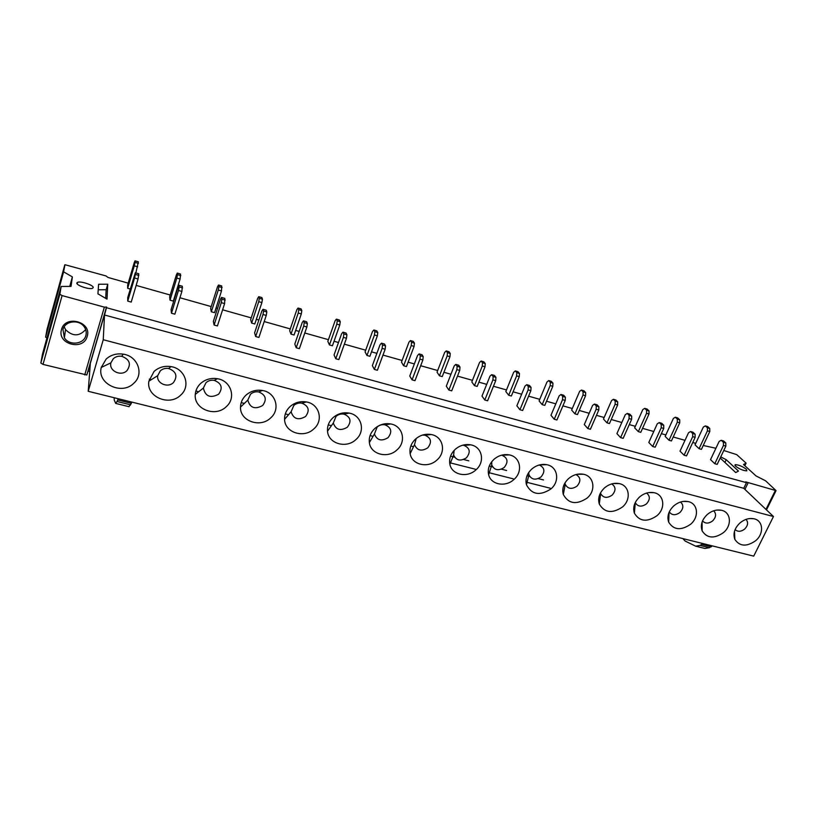 <?xml version="1.0" encoding="UTF-8"?>
<svg xmlns="http://www.w3.org/2000/svg" width="817" height="817" viewBox="0 0 817 817"><rect width="100%" height="100%" fill="white"/><g stroke="black" fill="none" stroke-linecap="round" stroke-linejoin="round"><path stroke-width="1.23" d="M46.937 337.972L45.609 337.155L63.614 271.836L64.962 264.718L105.985 275.932L108.048 277.463L128.198 283.152M136.153 285.399L170.212 295.019M179.934 297.756L211.215 306.589M216.066 307.958L217.536 308.377M222.612 309.806L251.227 317.884M256.334 319.324L258.856 320.039M264.208 321.551L290.28 328.904M295.642 330.425L299.155 331.416M304.782 332.999L328.434 339.678M334.03 341.261L338.493 342.517M344.355 344.171L365.689 350.197M371.51 351.841L376.872 353.353M382.979 355.078L402.097 360.471M408.132 362.176L414.352 363.933M420.684 365.72L437.677 370.52M443.917 372.276L450.953 374.268M457.5 376.106L472.471 380.334M478.895 382.152L486.718 384.358M493.458 386.257L506.479 389.934M513.086 391.803L521.654 394.223M528.579 396.174L539.751 399.329M546.522 401.239L555.795 403.853M562.913 405.865L572.298 408.51M579.233 410.471L589.19 413.279M596.461 415.332L604.151 417.507M611.239 419.509L621.829 422.501M629.274 424.595L635.33 426.311M642.56 428.353L653.763 431.509M661.361 433.653L665.845 434.92M673.218 437.003L685.014 440.332M692.745 442.518L695.737 443.355M703.233 445.479L715.906 448.267M753.713 556.142L773.464 516.528L103.248 339.729L88.216 391.292L753.713 556.142M106.159 359.051C110.928 354.844 116.627 353.22 123.255 354.159C137.94 356.13 144.313 374.278 133.774 383.265C121.815 395.622 96.774 383.704 101.267 367.466L106.159 359.051M180.649 395.142C169.303 406.733 145.947 396.694 148.878 381.182L154.066 371.429C158.835 367.252 164.472 365.648 170.978 366.608C185.204 368.61 191.035 386.329 180.649 395.142M226.248 406.692C215.433 417.63 193.598 409.133 195.283 394.386C195.62 390.179 197.408 386.533 200.645 383.459C205.414 379.323 210.98 377.74 217.373 378.71C231.16 380.722 236.491 398.042 226.248 406.692M270.631 417.947C260.286 428.282 239.82 421.082 240.504 407.101C240.606 402.515 242.424 398.543 245.968 395.173C250.717 391.067 256.221 389.505 262.482 390.485C275.87 392.487 280.731 409.44 270.631 417.947M313.84 428.894C303.914 438.709 284.684 432.591 284.571 419.356C284.428 414.464 286.267 410.195 290.076 406.57C294.814 402.505 300.248 400.963 306.375 401.944C319.376 403.935 323.818 420.53 313.84 428.894M355.926 439.556C346.377 448.901 328.25 443.692 327.515 431.192C327.127 426.035 328.965 421.531 333.03 417.671C337.738 413.637 343.099 412.115 349.094 413.096C361.727 415.067 365.781 431.325 355.926 439.556M396.929 449.942C387.718 458.868 370.591 454.426 369.366 442.61C368.743 437.269 370.581 432.55 374.85 428.476C379.537 424.493 384.827 422.981 390.7 423.952C402.985 425.912 406.662 441.844 396.929 449.942M436.881 460.063C427.985 468.611 411.768 464.832 410.144 453.66C409.317 448.155 411.135 443.274 415.598 439.005C420.265 435.063 425.473 433.572 431.223 434.532C443.182 436.462 446.511 452.097 436.881 460.063M475.841 469.938C467.222 478.139 451.832 474.912 449.891 464.352C448.87 458.735 450.678 453.701 455.314 449.268C459.951 445.367 465.087 443.886 470.715 444.836C482.357 446.746 485.359 462.085 475.841 469.938M513.832 479.569C505.478 487.453 490.843 484.716 488.648 474.718C487.443 469.009 489.24 463.862 494.04 459.266C498.646 455.406 503.701 453.946 509.205 454.885C520.552 456.764 523.248 471.828 513.832 479.569M550.893 488.954C539.874 496.093 531.724 494.693 526.454 484.767C525.076 478.997 526.863 473.748 531.796 469.029C536.381 465.21 541.365 463.76 546.747 464.689C557.797 466.538 560.207 481.325 550.893 488.954M587.066 498.115C576.465 505.069 568.55 503.875 563.322 494.52C561.8 488.719 563.577 483.388 568.632 478.548C573.187 474.769 578.099 473.339 583.369 474.248C594.143 476.066 596.277 490.598 587.066 498.115M622.37 507.061C612.147 513.842 604.457 512.821 599.29 503.997C597.646 498.176 599.402 492.784 604.58 487.831C609.094 484.103 613.935 482.684 619.102 483.582C629.611 485.359 631.48 499.647 622.37 507.061M656.837 515.803C646.972 522.41 639.486 521.542 634.401 513.209C632.644 507.388 634.39 501.944 639.67 496.899C644.153 493.202 648.923 491.803 653.978 492.682C664.231 494.438 665.865 508.48 656.837 515.803M690.508 524.33C680.959 530.774 673.678 530.049 668.684 522.165C666.815 516.354 668.561 510.891 673.923 505.754C678.386 502.098 683.083 500.709 688.037 501.577C698.045 503.292 699.434 517.11 690.508 524.33M723.392 532.664C714.14 538.954 707.062 538.362 702.15 530.887C700.2 525.106 701.946 519.602 707.389 514.404C711.811 510.788 716.448 509.399 721.288 510.257C731.062 511.942 732.236 525.545 723.392 532.664M755.531 540.803C746.564 546.951 739.671 546.481 734.851 539.383C732.818 533.634 734.565 528.119 740.079 522.849C744.471 519.275 749.036 517.907 753.785 518.744C763.333 520.398 764.293 533.777 755.531 540.803M107.732 284.204L107.027 299.114L97.928 293.844L98.612 284.245L107.732 284.204L106.139 289.708L105.71 298.348M40.85 363.044L59.855 294.263L61.163 286.461L42.504 354.037L40.85 363.044L43.015 364.402L86.806 374.983L90.299 364.035L88.216 391.292M84.733 374.921L104.341 307.131L106.659 307.069L104.515 315.015L103.248 339.729M88.328 370.295L106.629 307.151M88.267 371.071L89.737 371.449M409.991 452.659L410.563 452.802M449.636 462.708L475.28 469.213M488.28 472.512L513.26 478.844M525.974 482.071L550.311 488.239M562.75 491.395L563.853 491.671M598.647 500.494L599.719 500.77M633.675 509.379L634.697 509.634M667.887 518.049L668.817 518.284M701.303 526.526L702.13 526.73M106.619 307.754L746.493 482.663L743.756 488.29L773.464 516.528M104.515 315.015L743.756 488.29M101.41 366.874L102.115 367.058M149.307 379.129L151.339 379.65M195.876 391.037L198.664 391.752M241.199 402.628L244.334 403.435M285.296 413.902L288.544 414.74M328.24 424.891L331.416 425.698M370.07 435.584L373.052 436.349M410.818 446.011L413.525 446.705M450.535 456.162L454.579 457.203M463.617 459.511L468.815 460.839M489.26 466.068L492.59 466.926M501.403 469.172L506.632 470.51M527.026 475.729L529.682 476.413M538.28 478.609L543.53 479.947M563.863 485.155L565.027 485.451M599.821 494.346L600.556 494.54M744.849 465.731L746.105 463.137L743.521 464.516L756.031 475.933L765.611 480.815L776.048 490.619L745.635 481.867L746.493 482.663M720.206 458.031L735.719 472.563L738.456 471.072L726.211 459.685L724.904 462.432M131.813 402.087L130.546 404.823L117.035 401.484L115.687 403.404L114.206 399.983L114.227 397.736M118.261 398.737L117.035 401.484M128.698 406.611L130.546 404.823M712.322 545.889L709.391 547.696L700.077 545.399L695.696 546.185L685.116 541.038L682.849 538.587M702.998 543.581L700.077 545.399M703.08 548.003L704.969 548.473L709.391 547.696M126.931 370.673C131.404 364.127 129.668 359.327 121.713 356.283C118.455 355.824 115.657 356.62 113.308 358.694L110.898 362.83C108.651 370.816 120.998 376.8 126.931 370.673M173.408 382.601C177.881 376.188 176.278 371.49 168.608 368.487C165.412 368.018 162.634 368.804 160.295 370.857L157.732 375.657C156.251 383.306 167.781 388.351 173.408 382.601M218.639 394.202C223.102 387.932 221.632 383.316 214.228 380.365C211.092 379.885 208.345 380.661 206.007 382.703L203.362 388.075C205.343 396.47 210.439 398.512 218.639 394.202M262.676 405.498C267.128 399.35 265.77 394.825 258.621 391.915C255.547 391.435 252.841 392.211 250.502 394.223L247.806 400.105C250.012 407.918 254.975 409.715 262.676 405.498M305.568 416.507C310 410.471 308.755 406.018 301.841 403.169C298.828 402.689 296.152 403.445 293.824 405.446L291.107 411.748C293.477 419.039 298.297 420.622 305.568 416.507M347.348 427.22C351.759 421.296 350.626 416.925 343.937 414.127C340.975 413.647 338.34 414.403 336.022 416.384L333.305 423.043C335.787 429.844 340.464 431.243 347.348 427.22M388.055 437.667C392.456 431.846 391.425 427.557 384.94 424.799C382.05 424.329 379.445 425.065 377.148 427.025L374.431 434.001C376.984 440.363 381.529 441.588 388.055 437.667M416.2 438.494L414.525 444.642C417.119 450.596 421.531 451.668 427.751 447.849C432.132 442.13 431.192 437.912 424.911 435.206L422.389 435.093M454.16 450.392L453.619 454.977C456.233 460.563 460.512 461.503 466.456 457.786C470.827 452.148 469.969 448.012 463.872 445.347L462.688 445.204M491.752 461.707L491.742 465.026C494.356 470.275 498.513 471.092 504.212 467.467C508.562 461.932 507.786 457.857 501.873 455.243L501.556 455.192M528.711 472.532L528.946 474.81C531.55 479.742 535.584 480.447 541.048 476.914C545.307 471.654 544.725 467.671 539.291 464.975M564.976 482.929L565.241 484.328C567.825 488.975 571.747 489.587 577.006 486.146C581.122 481.264 580.785 477.394 575.985 474.554M600.495 492.937L600.679 493.591C603.232 497.982 607.041 498.503 612.107 495.153C616.089 490.598 615.957 486.85 611.719 483.919M635.258 502.578L635.279 502.629C637.791 506.775 641.498 507.214 646.39 503.946C650.23 499.687 650.281 496.062 646.553 493.08M669.276 511.881C671.901 515.394 675.434 515.619 679.887 512.535C683.584 508.542 683.798 505.049 680.52 502.036M702.549 520.878C705.224 523.789 708.584 523.809 712.608 520.929C716.172 517.181 716.519 513.811 713.67 510.799M735.096 529.59C737.771 531.969 740.937 531.816 744.593 529.14C748.015 525.617 748.495 522.359 746.033 519.377M76.839 283.019C76.093 285.327 89.216 289.769 92.444 288.319L93.209 287.574C93.822 285.256 80.863 280.874 77.595 282.304L76.839 283.019M59.855 294.263L62.082 295.58L104.341 307.131M85.673 329.588C79.269 336.563 72.56 336.573 65.534 329.598L64.206 326.769M45.609 337.155L47.08 329.118L64.778 264.892M69.731 286.41L72.376 276.912L63.614 271.836M61.163 286.461L71.028 286.399L72.376 276.912M98.214 289.79L106.139 289.708M87.194 336.349C83.63 351.218 56.802 344.294 61.51 329.578C65.094 314.484 92.117 321.755 87.194 336.349M62.96 329.506C64.941 320.775 79.28 319.079 84.294 326.943C86.142 329.66 86.663 332.529 85.867 335.552C83.814 344.335 69.302 345.918 64.38 337.829L62.96 329.506M746.391 469.244L746.82 470.837C743.47 470.766 739.742 469.234 735.637 466.252L735.229 464.689C738.548 464.75 742.265 466.272 746.391 469.244M723.78 450.494L736.73 454.64L746.105 463.137M726.211 459.685L720.737 456.897M170.028 300.176L169.66 296.847L176.37 274.91L177.279 273.092L180.557 274.042L180.097 279.026L173.316 301.105L170.028 300.176L176.799 278.076L180.097 279.026M137.665 266.812L134.274 265.831L127.666 288.289L127.656 285.021L134.202 262.737L134.999 260.858L138.369 261.828L135.857 272.929M127.666 288.289L130.25 289.014M211.348 311.777L210.633 308.397L217.506 286.787L218.517 285.021L221.724 285.95L221.499 290.944L214.554 312.676L211.348 311.777L218.272 290.015L221.499 290.944M251.656 323.093L250.635 319.661L257.661 298.389L258.764 296.673L261.889 297.572L262.451 299.206L261.889 302.566L254.792 323.971L251.656 323.093L258.744 301.667L261.889 302.566M291.015 334.143L289.688 330.66L296.847 309.704L298.042 308.04L301.095 308.918L301.81 310.583L301.31 313.922L294.079 335.001L291.015 334.143L298.236 313.034L301.31 313.922M329.445 344.927L327.821 341.404L335.113 320.754L336.4 319.141L339.382 319.998L340.24 321.684L339.79 324.992L332.427 345.765L329.445 344.927L336.798 324.135L339.79 324.992M366.966 355.466L365.076 351.892L372.481 331.539L373.849 329.976L376.77 330.824L377.76 332.529L377.372 335.818L369.887 356.283L366.966 355.466L374.452 334.97L377.372 335.818M403.629 365.761L401.474 362.145L409 342.088L410.451 340.566L413.29 341.394L414.423 343.12L414.086 346.377L406.478 366.557L403.629 365.761L411.227 345.56L414.086 346.377M439.454 375.81L437.044 372.164L444.683 352.393L446.205 350.912L448.982 351.718L450.238 353.465L449.953 356.702L442.242 376.596L439.454 375.81L447.165 355.906L449.953 356.702M474.473 385.644L471.817 381.968L479.559 362.462L481.152 361.032L483.868 361.819L485.247 363.585L485.012 366.802L477.189 386.41L474.473 385.644L482.275 366.016L485.012 366.802M508.705 395.254L505.825 391.547L513.658 372.307L515.323 370.918L517.978 371.684L519.469 373.471L519.275 376.668L511.371 396L508.705 395.254L516.61 375.891L519.275 376.668M542.182 404.65L539.087 400.912L547.012 381.937L548.738 380.589L551.342 381.335L552.935 383.142L552.792 386.308L544.786 405.385L542.182 404.65L550.178 385.553L552.792 386.308M574.933 413.851L571.634 410.083L579.631 391.363L581.428 390.046L583.971 390.781L585.666 392.599L585.564 395.745L577.476 414.566L574.933 413.851L583.011 395.009L585.564 395.745M606.97 422.838L603.477 419.05L611.555 400.575L613.404 399.299L615.895 400.024L617.693 401.852L617.632 404.977L609.462 423.543L606.97 422.838L615.13 404.252L617.632 404.977M638.332 431.642L634.646 427.832L642.795 409.603L644.705 408.357L647.135 409.062L649.035 410.91L649.004 414.005L640.773 432.336L638.332 431.642L646.564 413.3L649.004 414.005M669.021 440.261L665.161 436.431L673.382 418.437L675.342 417.221L677.722 417.916L679.703 419.764L679.724 422.849L671.411 440.935L669.021 440.261L677.324 422.154L679.724 422.849M699.076 448.696L695.042 444.846L703.325 427.077L705.337 425.902L707.665 426.576L709.738 428.445L709.789 431.499L701.415 449.36L699.076 448.696L707.44 430.825L709.789 431.499M127.738 301.105L127.718 297.623L135.305 272.776L138.778 273.766L138.053 278.985L131.22 302.076L127.738 301.105L134.56 277.984L138.053 278.985M171.468 313.228L171.08 309.674L178.024 287.104L178.964 285.256L182.354 286.226L181.885 291.444L174.869 314.167L171.468 313.228L178.474 290.474L181.885 291.444M214.105 325.033L213.349 321.428L220.467 299.206L221.509 297.419L224.818 298.368L224.604 303.587L217.414 325.952L214.105 325.033L221.284 302.647L224.604 303.587M255.67 336.543L254.587 332.887L261.849 311.011L263.003 309.286L266.23 310.205L266.822 311.941L266.25 315.433L258.907 337.441L255.67 336.543L263.013 314.504L266.25 315.433M296.214 347.776L294.804 344.069L302.219 322.531L303.464 320.856L306.61 321.755L307.366 323.522L306.865 326.974L299.369 348.645L296.214 347.776L303.699 326.075L306.865 326.974M335.777 358.734L334.051 354.976L341.608 333.765L342.946 332.141L346.01 333.019L346.929 334.807L346.479 338.238L338.851 359.582L335.777 358.734L343.395 337.37L346.479 338.238M374.38 369.427L372.358 365.628L380.048 344.733L381.478 343.16L384.47 344.008L385.532 345.826L385.144 349.237L377.372 370.254L374.38 369.427L382.131 348.379L385.144 349.237M412.064 379.864L409.766 376.034L417.569 355.446L419.09 353.914L422.011 354.741L423.206 356.58L422.879 359.96L414.995 380.671L412.064 379.864L419.938 359.123L422.879 359.96M448.86 390.056L446.307 386.186L454.221 365.893L455.815 364.413L458.674 365.23L460.002 367.088L459.726 370.438L451.719 390.843L448.86 390.056L456.856 369.621L459.726 370.438M484.808 400.013L481.999 396.112L490.016 376.106L491.691 374.666L494.479 375.463L495.939 377.342L495.705 380.671L487.596 400.79L484.808 400.013L492.906 379.874L495.705 380.671M519.929 409.736L516.875 405.804L524.994 386.084L526.74 384.684L529.467 385.471L531.04 387.36L530.866 390.669L522.655 410.491L519.929 409.736L528.129 389.883L530.866 390.669M554.243 419.244L550.975 415.281L559.185 395.837L560.993 394.478L563.659 395.244L565.354 397.154L565.221 400.432L556.918 419.989L554.243 419.244L562.535 399.676L565.221 400.432M587.801 428.537L584.308 424.554L592.611 405.375L594.48 404.058L597.084 404.803L598.881 406.723L598.8 409.981L590.405 429.262L587.801 428.537L596.175 409.235L598.8 409.981M620.603 437.626L616.906 433.613L625.291 414.699L627.221 413.422L629.774 414.148L631.674 416.088L631.623 419.315L623.157 438.331L620.603 437.626L629.07 418.59L631.623 419.315M652.691 446.511L648.8 442.477L657.256 423.819L659.248 422.573L661.739 423.288L663.741 425.238L663.731 428.445L655.183 447.205L652.691 446.511L661.229 427.73L663.731 428.445M684.084 455.212L679.999 451.158L688.527 432.744L690.569 431.529L693.01 432.224L695.104 434.195L695.134 437.371L686.525 455.886L684.084 455.212L692.693 436.676L695.134 437.371M714.793 463.719L710.535 459.644L719.123 441.466L721.227 440.292L723.617 440.976L725.792 442.947L725.864 446.113L717.183 464.373L714.793 463.719L723.474 445.428L725.864 446.113M134.274 265.831L135.04 262.39L138.42 263.37M135.04 262.39L134.999 260.858M176.799 278.076L177.493 274.665L180.792 275.615M177.493 274.665L177.279 273.092M218.272 290.015L218.905 286.624L222.122 287.553M218.905 286.624L218.517 285.021M258.744 301.667L259.306 298.297L262.451 299.206M259.306 298.297L258.764 296.673M298.236 313.034L298.746 309.694L301.81 310.583M298.746 309.694L298.042 308.04M336.798 324.135L337.247 320.815L340.24 321.684M337.247 320.815L336.4 319.141M374.452 334.97L374.84 331.682L377.76 332.529M374.84 331.682L373.849 329.976M411.227 345.56L411.564 342.292L414.423 343.12M411.564 342.292L410.451 340.566M447.165 355.906L447.45 352.658L450.238 353.465M447.45 352.658L446.205 350.912M482.275 366.016L482.52 362.799L485.247 363.585M482.52 362.799L481.152 361.032M516.61 375.891L516.804 372.705L519.469 373.471M516.804 372.705L515.323 370.918M550.178 385.553L550.331 382.387L552.935 383.142M550.331 382.387L548.738 380.589M583.011 395.009L583.113 391.864L585.666 392.599M583.113 391.864L581.428 390.046M615.13 404.252L615.201 401.127L617.693 401.852M615.201 401.127L613.404 399.299M646.564 413.3L646.594 410.205L649.035 410.91M646.594 410.205L644.705 408.357M677.324 422.154L677.313 419.08L679.703 419.764M677.313 419.08L675.342 417.221M707.44 430.825L707.399 427.771L709.738 428.445M707.399 427.771L705.337 425.902M134.56 277.984L135.346 274.42L138.839 275.411M135.346 274.42L135.305 272.776M178.474 290.474L179.189 286.93L182.6 287.901M179.189 286.93L178.964 285.256M221.284 302.647L221.928 299.124L225.247 300.074M221.928 299.124L221.509 297.419M263.013 314.504L263.585 311.022L266.822 311.941M263.585 311.022L263.003 309.286M303.699 326.075L304.21 322.613L307.366 323.522M304.21 322.613L303.464 320.856M343.395 337.37L343.845 333.928L346.929 334.807M343.845 333.928L342.946 332.141M382.131 348.379L382.519 344.968L385.532 345.826M382.519 344.968L381.478 343.16M419.938 359.123L420.275 355.742L423.206 356.58M420.275 355.742L419.09 353.914M456.856 369.621L457.142 366.261L460.002 367.088M457.142 366.261L455.815 364.413M492.906 379.874L493.141 376.545L495.939 377.342M493.141 376.545L491.691 374.666M528.129 389.883L528.313 386.584L531.04 387.36M528.313 386.584L526.74 384.684M562.535 399.676L562.678 396.388L565.354 397.154M562.678 396.388L560.993 394.478M596.175 409.235L596.277 405.978L598.881 406.723M596.277 405.978L594.48 404.058M629.07 418.59L629.121 415.353L631.674 416.088M629.121 415.353L627.221 413.422M661.229 427.73L661.239 424.523L663.741 425.238M661.239 424.523L659.248 422.573M692.693 436.676L692.663 433.49L695.104 434.195M692.663 433.49L690.569 431.529M723.474 445.428L723.402 442.263L725.792 442.947M723.402 442.263L721.227 440.292M117.811 399.952L131.353 403.312M702.13 544.479L711.454 546.777M43.015 364.402L62.082 295.58M775.313 490.537L765.968 509.41M747.994 483.072L744.92 489.403M129.117 406.713L115.687 403.404M704.969 548.473L695.696 546.185M121.713 356.283L123.255 354.159M110.898 362.83L101.267 367.466M168.608 368.487L170.978 366.608M157.732 375.657L148.878 381.182M214.228 380.365L217.373 378.71M203.362 388.075L195.283 394.386M258.621 391.915L262.482 390.485M247.806 400.105L240.504 407.101M301.841 403.169L306.375 401.944M291.107 411.748L284.571 419.356M343.937 414.127L349.094 413.096M333.305 423.043L327.515 431.192M384.94 424.799L390.7 423.952M374.431 434.001L369.366 442.61M424.911 435.206L431.223 434.532M414.525 444.642L410.144 453.66M463.872 445.347L470.715 444.836M453.619 454.977L449.891 464.352M501.873 455.243L509.205 454.885M491.742 465.026L488.648 474.718M539.659 464.873L546.747 464.689M528.946 474.81L526.454 484.767M577.016 474.299L583.369 474.248M565.241 484.328L563.322 494.52M613.383 483.531L619.102 483.582M600.679 493.591L599.29 503.997M648.8 492.569L653.978 492.682M635.279 502.629L634.401 513.209M683.318 501.413L688.037 501.577M669.031 512.433L668.684 522.165M716.979 510.063L721.288 510.257M702.099 522.043L702.15 530.887M749.822 518.529L753.785 518.744M734.483 531.356L734.851 539.383M77.155 283.867L77.595 282.304M86.806 374.983L106.424 307.304M64.38 337.829L65.534 329.598M735.229 464.689L734.912 465.343M776.048 490.619L766.489 509.9"/></g></svg>

